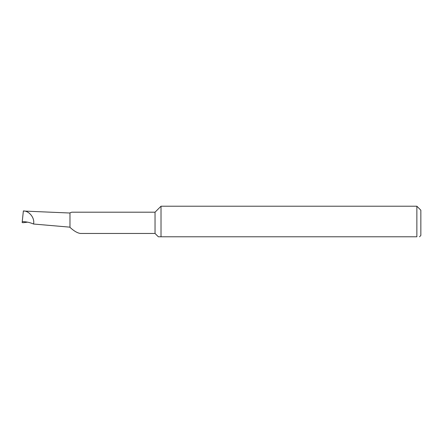 <?xml version="1.0" encoding="UTF-8"?>
<svg xmlns="http://www.w3.org/2000/svg" width="443" height="443" viewBox="0 0 443 443"><rect width="100%" height="100%" fill="white"/><g stroke="black" fill="none" stroke-linecap="round" stroke-linejoin="round"><path stroke-width="0.66" d="M155.033 233.461L155.033 212.197L71.76 212.197L69.972 212.845L69.972 227.37C73.975 231.047 77.464 233.079 80.432 233.461L155.033 233.461L158.356 236.784L161.014 236.784L158.356 236.784M419.521 236.784L420.85 235.454L420.85 210.203L416.863 206.216L416.863 236.784C420.307 236.784 420.307 236.784 416.863 236.784C420.307 236.784 420.307 236.784 416.863 236.784L161.014 236.784L161.014 206.216L155.033 212.197M23.363 211.04L69.972 213.017M33.546 224.025C34.986 218.15 29.36 210.901 23.374 210.929L22.25 221.633C26.12 221.638 29.886 222.436 33.546 224.025L69.972 227.165M22.15 222.569L22.25 221.633L22.15 222.569L23.086 222.713L27.627 222.164M416.863 206.216L161.014 206.216"/></g></svg>

